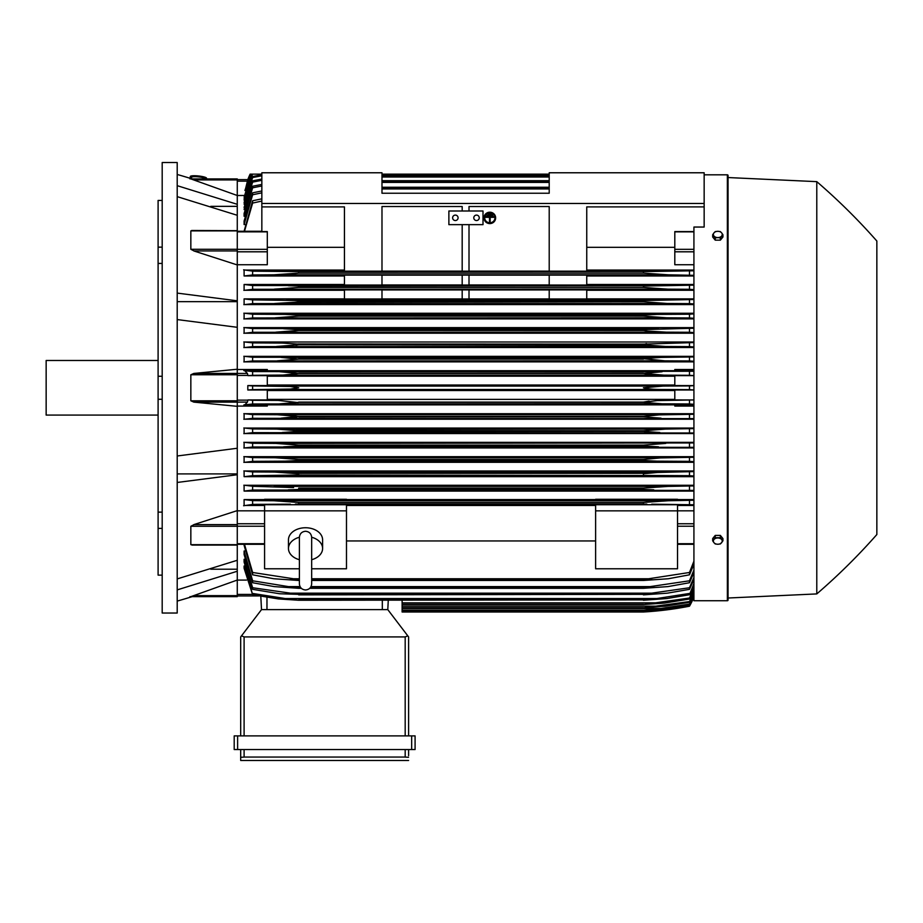 <?xml version="1.0" encoding="UTF-8"?>
<svg xmlns="http://www.w3.org/2000/svg" width="923" height="923" viewBox="0 0 923 923"><rect width="100%" height="100%" fill="white"/><g stroke="black" fill="none" stroke-linecap="round" stroke-linejoin="round"><path stroke-width="1.38" d="M299.387 559.719L299.387 559.719A17.064 12.068 0 0 1 288.461 548.504A17.064 12.068 0 0 1 299.387 537.244M299.387 537.417L299.387 537.417C299.756 533.679 301.798 531.636 305.536 531.267C309.263 531.636 311.305 533.679 311.674 537.417L311.674 583.832C311.305 587.559 309.263 589.612 305.536 589.97C301.798 589.612 299.756 587.559 299.387 583.832L299.387 537.417M311.674 559.719L311.674 559.719A17.064 12.068 0 0 0 322.6 548.504L322.6 539.817A17.064 12.068 0 0 0 305.536 527.748A17.064 12.068 0 0 0 288.461 539.817L288.461 548.504M311.674 537.244A17.064 12.068 0 0 1 322.6 548.504M311.674 568.776L346.483 568.776L346.483 504.731L264.578 504.731L264.578 510.857L346.483 510.857M299.387 568.776L264.578 568.776L264.578 510.857M346.483 505.492L595.623 505.492M595.623 540.947L346.483 540.947M595.623 568.776L595.623 504.731L677.54 504.731L677.54 568.776L595.623 568.776M595.623 510.857L677.54 510.857M237.269 510.823L264.578 510.823M237.269 510.627L237.269 524.622L193.83 524.622L237.269 510.627L237.269 474.745L177.204 482.464M237.269 544.893L237.269 524.622M193.83 544.893L190.842 544.674L190.842 526.272L194.211 524.518M177.204 578.917L237.269 560.273L237.269 545.078L191.938 545.078M210.767 569.214L237.269 569.214M237.269 580.059L237.269 596.65L190.842 596.65L237.269 580.059L237.269 571.245L177.204 589.889M189.953 596.65C192.907 596.65 192.907 596.65 189.953 596.65C192.907 596.65 192.907 596.65 189.953 596.65M192.157 596.65A682.582 682.582 0 0 1 177.204 601.092M237.269 596.65L190.842 596.65M177.204 473.903L237.269 473.903M177.204 455.985L237.269 448.255L237.269 406.328L193.83 402.116L190.842 400.801L190.842 374.761L193.83 373.446L237.269 369.235L237.269 327.307L177.204 319.577M177.204 387.787L177.204 613.034L162.194 613.034L162.194 162.529L177.204 162.529L177.204 387.787M189.953 178.912C192.907 178.912 192.907 178.912 189.953 178.912C192.907 178.912 192.907 178.912 189.953 178.912M237.269 178.912L190.842 178.912L237.269 178.912L237.269 179.927L193.83 179.927L190.842 178.912L237.269 195.503L237.269 204.318L177.204 185.673M177.204 174.47A682.582 682.582 0 0 1 192.157 178.912M158.098 200.429L162.194 200.429L158.098 200.429L158.098 247.156L162.194 247.156M162.194 263.436L158.098 263.436L158.098 247.156M162.194 399.29L158.098 399.29L158.098 376.272L162.194 376.272M162.194 528.406L158.098 528.406L158.098 512.127L162.194 512.127M158.098 528.406L158.098 575.133L162.194 575.133M158.098 399.29L158.098 512.127M158.098 263.436L158.098 376.272M158.098 360.478L46.15 360.478L46.15 415.085L158.098 415.085M210.767 206.348L237.269 206.348M177.204 293.099L237.269 300.817L237.269 204.318M177.204 301.659L237.269 301.659M237.269 215.29L177.204 196.645M237.269 179.927L237.269 195.503L244.214 195.48M261.844 192.838L252.625 194.765L252.625 192.826L244.099 221.024L244.099 224.554L244.895 224.554M261.844 185.973L252.625 187.819L252.625 186.227L244.099 213.455L244.099 216.282L244.78 216.282M261.844 180.32L252.625 182.108L252.625 180.816L244.099 207.317L244.664 209.567M261.844 175.785L252.625 177.539L252.625 176.524L244.099 202.483L244.549 204.214M252.152 174.135L244.099 198.849L244.433 200.118M250.941 174.135L244.33 197.187M261.844 201.064L252.625 203.083L252.625 200.752L244.099 231.258M252.625 203.083L244.491 231.258M252.625 200.752L261.844 198.837M253.202 174.135L250.283 174.135L247.433 181.15L245.114 190.496M244.099 200.118L252.567 174.135L261.844 174.135L251.206 174.135L244.099 197.187M252.625 177.539L244.099 204.214M252.625 176.524L261.844 174.805M549.208 174.135L381.984 174.135M252.625 182.119L244.099 209.567M252.625 180.816L261.844 179.074M381.984 175.312L549.208 175.312M549.208 175.67L381.984 175.67M381.984 177.02L549.208 177.02M252.625 187.819L244.099 216.282M252.625 186.227L261.844 184.438M381.984 180.7L549.208 180.7M549.208 181.208L381.984 181.208M381.984 182.408L549.208 182.408M252.625 194.765L244.099 224.554M252.625 192.826L261.844 190.98M381.984 187.254L549.208 187.254M549.208 187.946L381.984 187.946M381.984 188.961L549.208 188.961M237.269 264.739L267.301 264.739L267.301 231.581L261.844 231.581L261.844 172.774L381.984 172.774L381.984 193.242L549.208 193.242L549.208 172.774L704.157 172.774L704.157 203.487L261.844 203.487M261.844 206.902L344.441 206.902L344.441 271.166L381.984 271.166L381.984 206.521L462.181 206.521L462.181 210.998L462.181 206.521M247.802 179.627A68.256 68.256 0 0 1 250.121 174.135L247.952 179.627L237.269 179.627L247.941 179.627M250.133 174.135L261.844 174.135L250.421 174.135L244.907 190.496M244.099 545.32L252.625 574.81L252.625 572.479L298.706 579.563L298.706 580.463L273.843 578.756L252.625 574.81M244.099 554.538L244.099 551.008L244.099 554.538L252.625 582.736L252.625 580.798L288.357 586.601L300.044 586.601M244.099 562.119L244.099 559.28L244.099 562.119L252.625 589.336L252.625 587.743L298.706 594.354L279.611 593.754L252.625 589.336M244.099 568.245L244.099 565.995L244.099 568.245L252.625 594.747L244.664 565.995M402.116 600.25L402.116 612.007L643.412 612.007A341.291 341.291 0 0 0 689.481 606.203A68.256 68.256 0 0 0 693.923 596.95L689.481 606.203L663.095 610.299L643.412 612.007L658.71 610.784M659.887 610.299L663.095 610.299M237.269 595.935L258.763 595.935L237.269 595.935M261.509 609.618L260.805 596.304L261.509 609.618L387.787 609.618L407.781 635.843L405.185 636.928L244.099 636.928L241.514 635.843L261.509 609.618M408.601 636.928L408.601 735.896L408.601 636.928L407.781 635.843M237.615 735.896L234.2 735.896L234.2 749.545L415.085 749.545L415.085 735.896L237.615 735.896L237.615 749.545M240.684 760.471L240.684 749.545L240.684 760.471L408.601 760.471L240.684 760.471M408.601 755.695L408.601 749.545L408.601 755.695M240.753 757.287L244.757 757.056M404.528 757.056L408.531 757.287M244.099 749.545L244.099 757.056L405.185 757.056L405.185 749.545M234.2 735.896L234.2 749.545M240.684 636.928L240.684 735.896L240.684 636.928L241.514 635.843M387.787 609.618L388.271 600.25L387.787 609.618M237.269 580.082L246.533 580.082M237.269 571.245L237.269 560.273M237.269 474.745L237.269 448.255M237.269 369.235L237.269 373.446L193.83 373.446M237.269 406.328L237.269 373.446L247.433 373.446L247.941 375.638L267.301 375.638L267.301 385.572L247.814 385.572L247.814 389.991L267.301 389.991L267.301 399.924L247.941 399.924L252.625 400.27L252.625 403.974L662.103 403.824L643.412 402.336L298.706 402.336L279.923 403.824M247.941 399.924L247.433 402.116L244.907 404.689L267.301 404.689L267.301 406.074L237.269 406.074M253.225 403.939L243.845 404.943M252.625 400.27L278.111 400.409L298.117 402.578M643.412 402.336L657.326 400.57L693.923 399.947L674.805 399.924L674.805 389.991L693.923 389.991L689.481 389.633L689.481 385.929L693.923 385.606L674.805 385.572L674.805 375.638L693.923 375.638M298.706 402.116L643.412 402.116L649.1 401.136M693.923 404.297L689.481 403.974L689.481 400.27M689.481 403.974L662.103 403.824M247.814 385.572L252.625 385.929L252.625 389.633L247.814 389.991M252.625 385.929L290.364 386.495L298.706 387.787L290.457 389.056L252.625 389.633M267.301 390.521L674.805 390.521M674.805 399.382L267.301 399.382M279.023 389.483L663.095 389.483C653.992 389.494 647.438 388.918 643.412 387.787L663.095 386.079L689.481 385.929M689.481 389.633L663.095 389.483M279.023 386.079L663.095 386.079M267.301 376.18L674.805 376.18M674.805 385.041L267.301 385.041M237.269 369.488L267.301 369.488L267.301 370.873L244.907 370.873L247.433 373.446M279.934 371.738L298.706 373.446L643.412 373.446L662.103 371.738L252.625 371.588L252.625 375.292L247.941 375.638M243.845 370.619L253.225 371.623M290.122 374.68L298.706 373.446L282.899 375.073L252.625 375.292M298.706 373.227L643.412 373.227M278.111 375.153L664.006 375.153L643.412 373.446L649.1 374.438M280.015 371.738L693.923 371.265M693.923 375.615L689.481 375.292L689.481 371.588M689.481 375.292L664.006 375.153M237.269 327.307L237.269 300.817M194.211 251.044L190.842 249.291L190.842 230.888L193.83 230.669M237.269 264.936L193.83 250.941L237.269 250.941M191.649 230.496L237.269 230.669M344.441 247.318L267.301 247.318M469.011 206.521L469.011 210.998L469.011 206.521L549.208 206.521L549.208 271.166L586.751 271.166L586.751 206.902L704.157 206.902L704.157 203.487M448.878 210.998L483.006 210.998L483.006 224.647L448.878 224.647L448.878 210.998M473.787 217.816A2.734 2.734 0 0 1 476.522 215.094A2.734 2.734 0 0 1 479.245 217.816A2.734 2.734 0 0 1 476.522 220.551A2.734 2.734 0 0 1 473.787 217.816M452.628 217.816A2.734 2.734 0 0 1 455.362 215.094A2.734 2.734 0 0 1 458.085 217.816A2.734 2.734 0 0 1 455.362 220.551A2.734 2.734 0 0 1 452.628 217.816M462.181 271.108L381.984 271.108L381.984 206.521M462.181 224.647L462.181 271.166L469.011 271.166L469.011 224.647M549.208 206.521L549.208 271.108L469.011 271.108M704.157 174.816L727.37 174.816A0.681 0.681 0 0 1 728.051 175.497L728.051 600.065A0.681 0.681 0 0 1 727.37 600.746L693.923 600.746L693.923 227.046L704.157 227.046L704.157 206.902M191.43 178.693L191.58 177.331A6.83 1.177 6.1 0 1 191.58 177.331A6.83 1.177 6.1 0 1 198.433 176.87A6.83 1.177 6.1 0 1 205.148 178.75A6.83 1.177 6.1 0 1 205.148 178.774A6.83 1.177 6.1 0 1 205.148 178.797L205.137 178.912M190.219 177.181L190.288 176.512A8.192 1.419 6.1 0 1 190.288 176.512A8.192 1.419 6.1 0 1 198.514 175.97A8.192 1.419 6.1 0 1 206.579 178.231A8.192 1.419 6.1 0 1 206.579 178.277A8.192 1.419 6.1 0 1 206.579 178.254L206.51 178.912A8.192 1.419 -173.9 0 0 206.51 178.9A8.192 1.419 -173.9 0 0 198.445 176.639A8.192 1.419 -173.9 0 0 190.219 177.181A8.192 1.419 -173.9 0 0 190.219 177.204A8.192 1.419 -173.9 0 0 191.499 178.104M728.051 600.065L728.051 598.012L816.786 593.916A614.326 614.326 0 0 0 876.85 534.532L876.85 241.03L876.85 534.532M876.85 241.03A614.326 614.326 0 0 0 816.786 181.646L728.051 177.551L728.051 175.497M728.051 177.551L728.051 598.012M816.786 181.646L816.786 593.916M284.088 375.026L286.165 374.934M298.706 373.446L643.412 373.446M652.134 374.692L655.999 374.934M658.226 375.038L658.964 375.061M288.334 489.825L298.706 489.49L288.334 489.825M693.923 490.413L252.625 490.032L252.625 486.283L293.572 487.563M282.242 486.686L278.273 486.49M658.157 486.79L643.412 488.117L667.883 486.409L693.923 485.913M252.625 475.68L252.625 471.941L274.685 472.08L298.706 473.787L298.706 474.999L252.625 475.68L244.099 476.683L693.923 476.683M647.288 473.314L294.852 473.314M291.83 473.014L286.926 472.611M282.126 472.311L279.554 472.184M292.776 458.719L291.564 458.604M286.349 458.189L285.288 458.12M283.234 457.993L278.273 457.785M656.911 458.108L655.884 458.177M285.011 461.154L657.107 461.154L643.412 460.496L298.706 460.496L284.988 461.154M644.231 460.6L649.331 460.969M297.61 446.144L283.546 446.824M693.923 447.332L252.625 446.997L252.625 443.282L275.839 443.409L298.706 445.117L277.904 443.432M658.537 446.824L643.412 445.971L298.706 445.971L298.706 445.117L643.412 445.117L665.783 443.409M655.492 446.79L658.445 446.824M693.923 432.991L252.625 432.656L252.625 428.941L276.519 429.08L298.706 430.787L298.706 431.433L282.253 432.495L296.283 431.826M659.83 432.495L643.412 431.433L643.412 430.787L295.983 430.291M281.919 429.195L280.65 429.149M279.334 429.114L278.423 429.091M643.412 430.787L665.587 429.08L693.923 428.618M661.376 429.149L660.118 429.195M658.099 429.287L643.435 430.776M644.416 431.641L645.835 431.826M646.55 431.906L649.307 432.137M653.865 432.379L655.803 432.437M294.495 417.565L296.871 417.288M295.891 415.869L295.222 415.788M290.618 415.327L289.13 415.212M693.923 418.638L252.625 418.315L252.625 414.6L277.281 414.739L298.706 416.446L643.412 416.446L659.103 414.865L693.923 414.277M295.383 504.096L646.827 504.096M647.646 502.02L643.504 502.447M693.923 596.604L689.481 605.846L664.006 609.849L643.412 611.545L662.103 609.849L689.481 605.603L693.923 596.304M402.116 611.545L643.412 611.545L402.116 611.534M650.08 609.849L662.103 609.849M244.78 559.28L244.099 559.28L252.625 587.743M244.895 551.008L244.099 551.008L252.625 580.798M288.334 586.601L298.706 587.616L298.706 588.309L274.223 586.601L252.625 582.736M298.706 587.616L300.69 587.616M310.37 587.616L643.412 587.616L689.481 580.798L693.923 570.045M298.706 588.309L301.325 588.309M309.736 588.309L643.412 588.309L643.412 587.616M693.923 572.502L689.481 582.736L667.883 586.601L643.412 588.309M689.481 582.736L689.481 580.798M311.016 586.601L653.761 586.601M298.706 594.354L643.412 594.354L689.481 587.743L693.923 577.417M298.706 594.862L643.412 594.354M693.923 579.425L689.481 589.336L667.421 593.154L643.412 594.862M689.481 589.336L689.481 587.743M286.591 593.154L655.526 593.154M284.976 598.542L298.706 600.25L278.527 598.946L252.625 594.747M252.464 593.42L285.703 598.612M298.706 599.892L643.412 599.892L657.107 598.542L285.011 598.542M298.706 600.25L643.412 599.892M693.923 585.078L689.481 594.747L666.891 598.542L643.412 600.25M656.403 598.612L689.643 593.42M689.481 594.747L693.923 583.463M402.116 604.553L643.412 604.553L689.481 598.023L693.923 588.297M402.116 604.323L643.412 604.323M693.923 589.543L689.481 599.039L664.237 603.1L643.412 604.553M689.481 599.039L689.481 598.023M402.116 602.846L658.537 602.846M402.116 607.842L643.412 607.842L689.481 601.554L693.923 592.012M402.116 607.715L643.412 607.715M693.923 592.935L689.481 602.292L665.587 606.146L643.412 607.842M689.481 602.292L689.481 601.554M402.116 606.146L659.83 606.146M402.116 610.172L643.412 610.172L661.018 608.465L689.481 604.057L693.923 594.666M402.116 610.115L643.412 610.115M693.923 595.266L689.481 604.553L664.837 608.465L643.412 610.172M402.116 608.465L661.018 608.465M244.491 544.305L252.625 572.479M298.706 579.563L299.387 579.563M311.674 579.563L643.412 579.563L689.481 572.479L693.923 561.172M298.706 580.463L299.387 580.463M311.674 580.463L643.412 580.463L643.412 579.563M290.341 578.756L299.387 578.756L290.341 578.756M311.674 578.756L651.765 578.756L311.674 578.756M693.923 564.149L689.481 574.81L668.275 578.756L643.412 580.463M689.481 574.81L689.481 572.479M677.54 510.823L693.923 510.823M677.54 505.492L693.923 505.492M693.923 504.777L651.765 504.166M290.341 504.166L252.625 504.385L252.625 500.612L273.843 500.751L298.706 502.458L643.412 502.458L668.275 500.751L693.923 500.231M253.329 504.327L243.614 505.746M264.578 499.574L244.099 499.574L244.099 505.492L264.578 505.492M643.412 502.458L643.412 503.958L298.706 503.958L298.706 502.458M689.481 504.385L689.481 500.612M273.969 500.751L668.275 500.751L273.969 500.751M244.099 499.574L252.625 500.612M693.923 499.574L677.54 499.574M677.54 500.012L595.623 500.012L595.623 499.274L677.54 499.274L677.54 500.012M595.623 499.574L346.483 499.574M346.483 500.012L264.578 500.012L264.578 499.274L346.483 499.274L346.483 500.012M693.923 485.29L244.099 485.29L244.099 491.082L693.923 491.082M693.923 470.984L244.099 470.984L244.099 476.683M693.923 456.677L244.099 456.677L244.099 462.308L693.923 462.308M693.923 442.359L244.099 442.359L244.099 447.932L693.923 447.932M693.923 428.041L244.099 428.041L244.099 433.568L693.923 433.568M693.923 413.712L244.099 413.712L244.099 419.215L693.923 419.215M693.923 406.074L674.805 406.074L674.805 404.689L693.923 404.689M267.301 404.862L674.805 404.862M253.283 418.269L243.845 419.296M243.845 413.631L253.214 414.646M298.706 416.446L281.077 418.154M661.018 418.154L643.412 416.884L298.706 416.884M689.481 418.315L689.481 414.6M277.281 414.739L664.837 414.739M253.375 432.61L243.845 433.648M243.845 427.96L253.26 428.976M643.412 431.433L298.706 431.433M689.481 432.656L689.481 428.941M276.519 429.08L665.587 429.08M253.49 446.94L243.857 448.013M243.845 442.279L253.34 443.317M643.412 445.971L643.412 445.117M275.839 443.409L693.923 442.948M689.481 446.997L689.481 443.282M253.64 461.269L243.857 462.388M298.706 460.496L298.706 459.458L275.227 457.75L252.625 457.612L252.625 461.338M243.857 456.597L253.444 457.658M285.703 461.154L252.464 461.338M298.706 459.458L643.412 459.458L660.326 457.923L693.923 457.277M643.412 460.496L643.412 459.458M693.923 461.685L689.481 461.338L689.481 457.612M689.643 461.338L656.403 461.154M275.227 457.75L666.891 457.75M243.857 470.903L253.594 472.011M286.591 475.495L655.526 475.495L298.706 474.999M643.412 474.999L643.412 473.787L657.395 472.461L693.923 471.595M693.923 476.049L689.481 475.68L689.481 471.941M689.481 475.68L655.526 475.495M274.685 472.08L667.421 472.08M252.625 490.032L244.099 491.082M243.857 485.198L253.779 486.352M298.706 488.117L298.706 489.49L643.412 489.49L643.412 488.117L298.706 488.117M653.761 489.825L643.412 489.49M689.481 490.032L689.481 486.283M274.223 486.409L667.883 486.409M693.923 370.873L674.805 370.873L674.805 369.488L693.923 369.488M674.805 370.7L267.301 370.7M693.923 356.347L244.099 356.347L244.099 361.851L693.923 361.851M693.923 341.995L244.099 341.995L244.099 347.521L693.923 347.521M693.923 327.63L244.099 327.63L244.099 333.203L693.923 333.203M693.923 313.255L244.099 313.255L244.099 318.885L693.923 318.885M344.441 298.879L244.099 298.879L244.099 304.578L693.923 304.578M344.441 284.48L244.099 284.48L244.099 290.272L344.441 290.272M344.441 270.07L244.099 270.07L244.099 275.989L344.441 275.989M243.857 313.174L253.64 314.293M253.444 317.904L243.857 318.966M252.625 314.224L252.625 317.95L666.891 317.812L643.412 316.116L643.412 315.066L657.107 314.408L285.011 314.408M284.976 314.408L298.706 315.066L298.706 316.116L275.227 317.812M252.464 314.224L285.703 314.408M298.706 316.116L643.412 316.116L298.706 316.116M298.706 315.066L644.185 314.974M656.403 314.408L689.643 314.224M693.923 318.297L689.481 317.95L689.481 314.224L693.923 313.878M689.481 317.95L666.891 317.812M243.857 327.55L253.49 328.623M253.34 332.245L243.845 333.284M283.58 328.738L658.537 328.738L252.625 328.565L252.625 332.28L666.279 332.153L647.819 331.08L643.412 330.446L643.412 329.592L693.923 328.23M283.557 328.738L298.706 329.592L298.706 330.446L275.839 332.153M298.706 330.446L643.412 330.446L298.706 330.446L290.445 331.449M298.706 329.592L644.416 329.43M693.923 332.615L689.481 332.28L689.481 328.565M689.481 332.28L666.279 332.153M243.845 341.914L253.375 342.952M253.26 346.587L243.845 347.602M276.519 346.483L298.706 344.775L298.706 344.129L282.253 343.068L252.625 342.906L252.625 346.621L665.587 346.483L643.412 344.775L643.412 344.129L693.923 342.571M643.412 344.775L298.706 344.775L646.146 345.271M298.025 343.979L643.412 344.129M693.923 346.956L689.481 346.621L689.481 342.906M689.481 346.621L665.587 346.483M243.845 356.266L253.283 357.293M253.214 360.916L243.845 361.931M281.1 357.409L661.018 357.409L252.625 357.247L252.625 360.962L664.837 360.824L643.412 358.678L661.018 357.409L693.923 356.924M281.053 357.409L298.706 359.116L277.281 360.824M298.706 359.116L643.412 359.116L298.706 359.116M298.706 358.678L643.412 358.678M693.923 361.285L689.481 360.962L689.481 357.247M689.481 360.962L664.837 360.824M244.099 298.879L252.625 299.883L252.625 303.621L667.421 303.482L643.412 301.775L643.412 300.563L693.923 299.514M253.594 303.552L243.857 304.659M252.625 299.883L298.706 300.563L298.706 301.775L294.76 302.259L274.685 303.482M298.706 301.775L643.412 301.775L294.852 302.248M298.706 300.563L643.412 300.563M693.923 303.967L689.481 303.621L689.481 299.883M689.481 303.621L667.421 303.482M286.591 300.067L655.526 300.067L286.591 300.067M344.441 298.983L344.441 289.891L381.984 289.891L381.984 298.983L344.441 298.983M381.984 289.949L462.181 289.949M462.181 298.925L381.984 298.925M462.181 289.891L462.181 298.983L469.011 298.983L469.011 289.891L462.181 289.891M469.011 289.949L549.208 289.949M549.208 298.925L469.011 298.925M549.208 289.891L549.208 298.983L586.751 298.983L586.751 289.891L549.208 289.891M244.099 284.48L252.625 285.53L252.625 289.28L667.883 289.153L643.412 287.445L643.412 286.072L693.923 285.149M253.779 289.211L243.857 290.364M288.334 285.738L298.706 286.072L298.706 287.445L274.223 289.153M252.625 285.53L653.761 285.738L298.706 286.072M298.706 287.445L643.412 287.445L298.706 287.445M693.923 289.649L689.481 289.28L689.481 285.53M689.481 289.28L667.883 289.153M344.441 285.057L344.441 275.1L381.984 275.1L381.984 285.057L344.441 285.057M381.984 275.158L462.181 275.158M462.181 284.988L381.984 284.988M462.181 275.1L462.181 285.057L469.011 285.057L469.011 275.1L462.181 275.1M469.011 275.158L549.208 275.158M549.208 284.988L469.011 284.988M549.208 275.1L549.208 285.057L586.751 285.057L586.751 275.1L549.208 275.1M243.614 269.816L253.329 271.235M294.022 273.577L298.706 273.104L298.706 271.604L252.625 271.177L252.625 274.95L244.099 275.989M693.923 275.331L668.275 274.812L643.412 273.104L298.706 273.104L273.843 274.812L252.625 274.95M298.706 273.104L643.412 273.104L643.412 271.604L693.923 270.785M298.706 271.604L646.654 271.477M273.843 274.812L668.137 274.812L273.843 274.812M689.481 274.95L689.481 271.177M290.341 271.397L651.765 271.397L290.341 271.397M693.923 298.879L586.751 298.879M586.751 290.272L693.923 290.272M693.923 284.48L586.751 284.48M586.751 275.989L693.923 275.989M693.923 270.07L586.751 270.07M693.923 264.739L674.805 264.739L674.805 231.581L693.923 231.581M674.805 247.318L586.751 247.318M722.928 540.832L722.928 538.547L720.367 535.409L715.244 535.409L712.683 538.547L712.683 540.832L713.964 542.678A4.442 3.138 0 0 1 713.375 541.109A4.442 3.138 0 0 1 713.964 539.54A4.442 3.138 0 0 1 717.806 537.971A4.442 3.138 0 0 1 721.648 539.54A4.442 3.138 0 0 1 722.248 541.109A4.442 3.138 0 0 1 721.648 542.678A4.442 3.138 0 0 1 717.806 544.247L720.367 543.97L722.928 540.832L720.367 537.694L715.244 537.694L712.683 540.832M715.244 543.97L717.806 544.247A4.442 3.138 0 0 1 713.964 542.678L715.244 543.97M720.367 535.409L720.367 537.694M715.244 535.409L715.244 537.694M715.244 240.153L715.244 237.869L717.806 237.592A4.442 3.138 180 0 1 713.964 236.023A4.442 3.138 180 0 1 713.375 234.454A4.442 3.138 180 0 1 713.964 232.884L712.683 234.73L712.683 237.015L715.244 240.153L720.367 240.153L722.928 237.015L722.928 234.73L721.648 232.884A4.442 3.138 180 0 1 722.248 234.454A4.442 3.138 180 0 1 721.648 236.023A4.442 3.138 180 0 1 717.806 237.592L720.367 237.869L722.928 234.73M720.367 240.153L720.367 237.869M717.806 231.315A4.442 3.138 180 0 1 721.648 232.884L720.367 231.592L717.806 231.315L715.244 231.592L713.964 232.884A4.442 3.138 180 0 1 717.806 231.315M712.683 234.73L715.244 237.869M647.242 358.032L645.304 358.262M278.504 346.471L281.988 346.367M295.983 345.271L298.567 344.821M646.55 343.656L645.835 343.737M658.099 346.275L660.153 346.367M656.841 331.83L661.676 332.061M285.288 317.443L286.349 317.374M660.014 303.252L662.576 303.379M288.357 285.738L653.761 285.738M655.838 288.611L658.157 288.772M659.887 288.876L665.114 289.107M279.992 274.639L281.319 274.558M659.253 274.466L660.81 274.569M491.198 213.778L491.198 214.436L488.463 214.436L488.463 213.778L491.198 213.594L488.463 213.778M485.729 216.674L493.92 216.674L493.92 217.332L490.171 217.332L490.171 221.624L489.49 221.624L489.49 217.332L485.729 217.332L485.729 216.501L493.92 216.674M484.713 217.909A5.123 4.95 180 0 0 489.825 222.766A5.123 4.95 180 0 0 494.947 217.909M494.947 218.001A5.123 4.95 0 0 1 489.825 222.939A5.123 4.95 0 0 1 484.713 218.001A5.123 4.95 0 0 1 489.825 213.051A5.123 4.95 0 0 1 494.947 218.001M484.021 217.816L484.021 218.001A5.803 5.607 180 0 0 489.825 223.597A5.803 5.607 180 0 0 495.628 218.001L495.628 217.816A5.803 5.607 0 0 0 489.825 212.209A5.803 5.607 0 0 0 484.021 217.816M495.628 218.001A5.803 5.607 180 0 0 489.825 212.394A5.803 5.607 180 0 0 484.021 218.001M492.559 215.232L492.559 215.89L487.102 215.89L487.102 215.232L492.559 215.047L487.102 215.232M237.269 523.756L264.578 523.756M237.269 526.225L264.578 526.225M237.269 543.705L264.578 543.705M237.269 526.272L190.842 526.272M237.269 544.674L190.842 544.674M237.269 595.635L193.83 595.635M237.269 231.858L267.301 231.858M237.269 249.337L267.301 249.337M237.269 251.806L267.301 251.806M237.269 181.15L247.433 181.15M237.269 594.412L252.452 594.412M411.67 735.896L411.67 749.545M244.099 636.928L244.099 735.896M405.185 636.928L405.185 735.896M382.318 609.618L382.318 600.25M266.966 609.618L266.966 597.343M237.269 374.761L190.842 374.761M237.269 400.801L190.842 400.801M247.433 402.116L193.83 402.116M237.269 375.43L247.941 375.43M237.269 400.132L247.941 400.132M237.269 249.291L190.842 249.291M237.269 230.888L190.842 230.888M727.37 174.816L727.37 600.746M693.923 543.705L677.54 543.705M693.923 526.225L677.54 526.225M693.923 523.756L677.54 523.756M693.923 251.806L674.805 251.806M693.923 249.337L674.805 249.337M693.923 231.858L674.805 231.858M299.387 577.037L299.387 583.832M311.674 577.037L311.674 583.832M237.269 544.305L264.578 544.305M237.269 231.258L261.844 231.258M693.923 544.305L677.54 544.305"/></g></svg>
